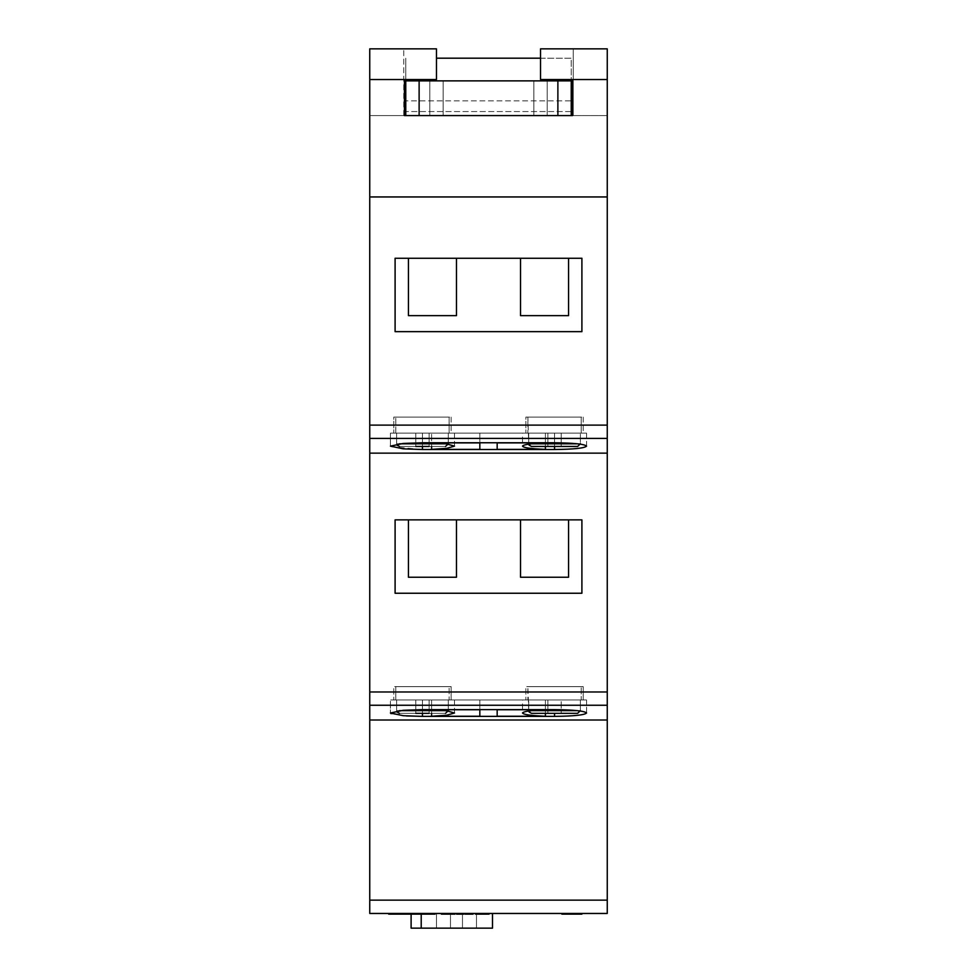 <?xml version="1.0" encoding="UTF-8"?>
<svg xmlns="http://www.w3.org/2000/svg" width="977" height="977" viewBox="0 0 977 977"><rect width="100%" height="100%" fill="white"/><g stroke="black" fill="none" stroke-linecap="round" stroke-linejoin="round"><path stroke-width="0.73" stroke-dasharray="4.88 3.66" d="M479.829 716.239L479.829 699.984L431.602 699.984L479.829 699.984L431.602 699.984L479.829 699.984L431.602 699.984L479.829 699.984L479.829 716.239L479.829 699.984L479.829 716.239L431.602 716.239L431.602 699.984L431.602 713.332L431.602 699.984L431.602 709.754L479.829 709.754M545.398 442.764L545.398 433.129L497.171 433.129L545.398 433.129L497.171 433.129L545.398 433.129L497.171 433.129L545.398 433.129L545.398 442.764M522.524 446.135C523.464 447.747 531.097 448.822 545.398 449.371L497.171 449.371L497.171 442.899L545.398 442.899C531.097 443.46 523.464 444.535 522.524 446.135L522.524 433.129M497.171 449.371L497.171 442.899M545.398 709.62L545.398 699.984L497.171 699.984L545.398 699.984L497.171 699.984L545.398 699.984L497.171 699.984L545.398 699.984L545.398 709.62M522.524 713.002C523.464 714.602 531.097 715.677 545.398 716.239L497.171 716.239L497.171 709.754L545.398 709.754C531.097 710.316 523.464 711.39 522.524 713.002L522.524 699.984M497.171 716.239L497.171 709.754M431.602 449.371L431.602 433.129L479.829 433.129L431.602 433.129L479.829 433.129L431.602 433.129L479.829 433.129L431.602 433.129L431.602 446.465L431.602 433.129L431.602 442.899L479.829 442.899L479.829 433.129L479.829 449.371L479.829 433.129L479.829 449.371L431.602 449.371L446.66 448.345L454.476 446.135L446.66 443.924L431.602 442.899M468.606 913.471L456.577 913.471L472.856 913.471L468.606 913.471L468.606 914.142M404.454 913.471L400.582 913.471L404.454 913.471L404.454 914.142L400.582 914.142L404.454 914.142L404.454 913.471L417.155 913.471L404.026 913.471L404.527 914.142L417.155 914.142L404.454 914.142M395.429 914.142L428.476 914.142L395.429 914.142L395.355 913.471L428.476 913.471L395.429 913.471M395.355 914.142L395.355 913.471M410.487 914.142L410.487 913.471M571.227 79.54L571.227 115.567L429.795 115.567L429.795 80.871L533.869 80.871L429.795 80.871L429.795 115.567L433.544 115.567L405.773 115.567L405.773 80.871L405.773 100.887L571.227 100.887L571.227 80.871L405.773 80.871L405.773 58.193L405.773 80.871L419.121 80.871L419.121 115.567L405.773 115.567L405.773 80.871L571.227 80.871L405.773 80.871L405.773 58.193L405.773 79.54M545.398 449.371L545.398 442.899M545.398 716.239L545.398 709.754M581.23 433.129L527.861 433.129L527.861 417.118L581.23 417.118L527.861 417.118L581.23 417.118L527.861 417.118L528.704 443.802L528.704 433.129L528.704 443.802L531.476 446.465L577.615 446.465L531.476 446.465L528.704 443.802L528.704 433.129L547.877 433.129L528.704 433.129L547.877 433.129L547.877 446.465L531.476 446.465L577.615 446.465L531.476 446.465L547.877 446.465L547.877 433.129L561.213 433.129L547.877 433.129L547.877 446.465L547.877 433.129L547.877 446.465L547.877 433.129L547.877 446.465L547.877 433.129L561.213 433.129L561.213 446.465L547.877 446.465L561.213 446.465L561.213 433.129L581.23 433.129L581.23 417.118L581.23 433.129L580.387 433.129L581.23 433.129M577.615 446.465L580.387 443.802L580.387 433.129L561.213 433.129L561.213 446.465L561.213 433.129L561.213 446.465L561.213 433.129L561.213 446.465L561.213 433.129L580.387 433.129L580.387 443.802L577.615 446.465L561.213 446.465L577.615 446.465L580.387 443.802L580.387 433.129L580.387 443.802L528.704 443.802L531.476 446.465M583.232 417.118L583.232 433.129L525.858 433.129L583.232 433.129L525.858 433.129L583.232 433.129L583.232 417.118L525.858 417.118L525.858 433.129L525.858 417.118L583.232 417.118M449.139 433.129L448.296 433.129L449.139 433.129L449.139 417.118L395.77 417.118L449.139 417.118L395.77 417.118L449.139 417.118L449.139 433.129L448.296 433.129L449.139 433.129M395.77 433.129L395.77 417.118L395.77 433.129L396.613 433.129L395.77 433.129M445.573 443.802L396.613 443.802L399.385 446.465L396.613 443.802L396.613 433.129L448.296 433.129L448.296 443.802L448.296 433.129L448.296 443.802L445.524 446.465L399.385 446.465L445.524 446.465L448.296 443.802L448.296 433.129L429.123 433.129L448.296 433.129L429.123 433.129L429.123 446.465L445.524 446.465L448.296 443.802L396.613 443.802L396.613 433.129L429.123 433.129L429.123 446.465L429.123 433.129L429.123 446.465L445.524 446.465L399.385 446.465L429.123 446.465L429.123 433.129L415.787 433.129L429.123 433.129L429.123 446.465L429.123 433.129L429.123 446.465L415.787 446.465L415.787 433.129L415.787 446.465L415.787 433.129L415.787 446.465L429.123 446.465M451.142 417.118L451.142 433.129L393.768 433.129L451.142 433.129L393.768 433.129L451.142 433.129L451.142 417.118L393.768 417.118L393.768 433.129L393.768 417.118L451.142 417.118M581.23 699.984L527.861 699.984L527.861 686.648L581.23 686.648L527.861 686.648L581.23 686.648L527.861 686.648L528.704 710.658L528.704 699.984L528.704 710.658L531.476 713.332L577.615 713.332L531.476 713.332L528.704 710.658L528.704 699.984L547.877 699.984L528.704 699.984L547.877 699.984L547.877 713.332L577.615 713.332L531.476 713.332L547.877 713.332L547.877 699.984L561.213 699.984L547.877 699.984L547.877 713.332L547.877 699.984L547.877 713.332L547.877 699.984L547.877 713.332L547.877 699.984L561.213 699.984L561.213 713.332L547.877 713.332L561.213 713.332L561.213 699.984L581.23 699.984L581.23 686.648L581.23 699.984L580.387 699.984L581.23 699.984M577.615 713.332L561.213 713.332L577.615 713.332L580.387 710.658L577.615 713.332L580.387 710.658L580.387 699.984L561.213 699.984L561.213 713.332L561.213 699.984L561.213 713.332L547.877 713.332M583.232 686.648L583.232 699.984L525.858 699.984L583.232 699.984L525.858 699.984L583.232 699.984L583.232 686.648L525.858 686.648L525.858 699.984L525.858 686.648L583.232 686.648M449.139 699.984L448.296 699.984L449.139 699.984L449.139 686.648L395.77 686.648L449.139 686.648L395.77 686.648L449.139 686.648L449.139 699.984L448.296 699.984L449.139 699.984M395.77 699.984L395.77 686.648L395.77 699.984L396.613 699.984L395.77 699.984M445.573 710.658L396.613 710.658L399.385 713.332L396.613 710.658L396.613 699.984L448.296 699.984L448.296 710.658L448.296 699.984L448.296 710.658L445.524 713.332L399.385 713.332L445.524 713.332L448.296 710.658L448.296 699.984L429.123 699.984L448.296 699.984L429.123 699.984L429.123 713.332L445.524 713.332L448.296 710.658L396.613 710.658L396.613 699.984L429.123 699.984L429.123 713.332L429.123 699.984L429.123 713.332L445.524 713.332L399.385 713.332L429.123 713.332L429.123 699.984L415.787 699.984L429.123 699.984L429.123 713.332L429.123 699.984L429.123 713.332L415.787 713.332L415.787 699.984L415.787 713.332L415.787 699.984L415.787 713.332L429.123 713.332M451.142 686.648L451.142 699.984L393.768 699.984L451.142 699.984L393.768 699.984L451.142 699.984L451.142 686.648L393.768 686.648L393.768 699.984L393.768 686.648L451.142 686.648M577.676 710.658L580.387 710.658L580.387 699.984L561.213 699.984L561.213 713.332M586.566 446.135L586.566 433.129L554.545 433.129L586.566 433.129L586.566 446.135C584.539 444.095 573.865 442.972 554.545 442.764L422.455 442.764L403.245 443.436L390.434 446.135L390.434 433.129L586.566 433.129L390.434 433.129L390.434 446.135M422.455 713.332L422.455 699.984L422.455 709.62L422.455 699.984L554.545 699.984L422.455 699.984L422.455 716.373L554.545 716.373C573.865 716.165 584.539 715.03 586.566 713.002L586.566 699.984L554.545 699.984L586.566 699.984L586.566 713.002C584.539 710.963 573.865 709.839 554.545 709.62L422.455 709.62L403.245 710.291L390.434 713.002L390.434 699.984L586.566 699.984L390.434 699.984L390.434 713.002M435.095 913.471L388.675 913.471L435.095 913.471L435.095 914.142L388.675 914.142L388.675 913.471M561.885 913.471L561.885 914.142L581.901 914.142L561.885 914.142L561.885 913.471L581.901 913.471L561.885 913.471L581.901 913.471L561.885 913.471L561.885 914.142L581.901 914.142L581.901 913.471M369.746 720L607.254 720L607.254 913.471L369.746 913.471L369.746 48.85L369.746 115.567L369.746 48.85L436.463 48.85L369.746 48.85L436.463 48.85L436.463 79.54L369.746 79.54M489.05 913.471L475.481 913.471L489.05 913.471L489.05 914.142L480.391 914.142L480.391 913.471L488.182 913.471L480.391 913.471L480.391 914.142L488.182 914.142L488.182 913.471L488.182 914.142L480.391 914.142L480.391 913.471L480.391 914.142L475.481 914.142L475.481 913.471M454.989 913.471L441.409 913.471L454.989 913.471L454.989 914.142L454.989 913.471L454.989 914.142L446.281 914.142L446.281 913.471L454.22 913.471L446.281 913.471L446.281 914.142L454.22 914.142L454.22 913.471L454.22 914.142L446.281 914.142L446.281 913.471L446.281 914.142L454.989 914.142L442.752 914.142L442.752 913.471M411.109 913.471L492.506 913.471L411.109 913.471L492.506 913.471L411.109 913.471L411.109 928.15L492.506 928.15L411.109 928.15L421.209 928.15L421.209 913.471L492.506 913.471L421.209 913.471L421.209 928.15L492.506 928.15L411.109 928.15L411.109 914.142M404.441 79.54L436.463 79.54L404.441 79.54L404.441 115.567L404.441 79.54L404.441 115.567L403.77 115.567L533.869 115.567L533.869 80.871L443.131 80.871L547.205 80.871L533.869 80.871L533.869 115.567L571.227 115.567L405.773 115.567L405.773 100.887L571.227 100.887L571.227 80.871L405.773 80.871M403.77 115.567L369.746 115.567L403.77 115.567L403.77 48.85L403.77 115.567M607.254 115.567L573.23 115.567L573.23 48.85L540.537 48.85L607.254 48.85L573.23 48.85L573.23 115.567L572.559 115.567L573.23 115.567L573.23 48.85L573.23 115.567L607.254 115.567L607.254 48.85L540.537 48.85L540.537 79.54L540.537 48.85L540.537 79.54L572.559 79.54L540.537 79.54L572.559 79.54L572.559 115.567L572.559 79.54L607.254 79.54L607.254 48.85L607.254 115.567M422.455 446.465L422.455 433.129L422.455 442.764L422.455 433.129L554.545 433.129L422.455 433.129L422.455 449.518L554.545 449.518L554.545 433.129L554.545 446.465M408.447 258.258L408.447 315.632L408.447 258.258L395.099 258.258L395.099 331.643L581.901 331.643L581.901 258.258L408.447 258.258L408.447 315.632L456.479 315.632L456.479 258.258L395.099 258.258L395.099 331.643L581.901 331.643L581.901 258.258L395.099 258.258L395.099 331.643L581.901 331.643L581.901 258.258L520.521 258.258L520.521 315.632L568.553 315.632L568.553 258.258M408.447 519.862L408.447 577.236L408.447 519.862L395.099 519.862L395.099 593.247L581.901 593.247L581.901 519.862L408.447 519.862L408.447 577.236L456.479 577.236L456.479 519.862L395.099 519.862L395.099 593.247L581.901 593.247L581.901 519.862L395.099 519.862L395.099 593.247L581.901 593.247L581.901 519.862L520.521 519.862L520.521 577.236L568.553 577.236L568.553 519.862M607.254 720L607.254 196.951L369.746 196.951M607.254 453.145L369.746 453.145M572.559 79.54L572.559 115.567L405.773 115.567M391.069 713.662L406.347 715.921M390.873 446.697L422.455 449.518M607.254 196.951L607.254 79.54M520.521 519.862L520.521 577.236L520.521 519.862L456.479 519.862L456.479 577.236L456.479 519.862M520.521 258.258L520.521 315.632L520.521 258.258L456.479 258.258L456.479 315.632L456.479 258.258M520.521 577.236L568.553 577.236L520.521 577.236M408.447 577.236L456.479 577.236L408.447 577.236M520.521 315.632L568.553 315.632L520.521 315.632M408.447 315.632L456.479 315.632L408.447 315.632M580.387 710.658L528.704 710.658L580.387 710.658L580.387 699.984L580.387 710.658L528.704 710.658L531.476 713.332M399.324 710.658L396.613 710.658L396.613 699.984L415.787 699.984L415.787 713.332L415.787 699.984L415.787 713.332L415.787 699.984L396.613 699.984L396.613 710.658L399.385 713.332L415.787 713.332M399.385 713.332L445.524 713.332M399.324 443.802L396.613 443.802L396.613 433.129L415.787 433.129L415.787 446.465L415.787 433.129L415.787 446.465L415.787 433.129L396.613 433.129L396.613 443.802L399.385 446.465L415.787 446.465M399.385 446.465L445.524 446.465M431.602 716.239L446.66 715.213L454.476 713.002L446.66 710.792L431.602 709.754M479.829 442.899L479.829 449.371M436.463 79.54L436.463 48.85L436.463 79.54M571.227 115.567L571.227 100.887L571.227 111.561L405.773 111.561L571.227 111.561L571.227 115.567L557.879 115.567L557.879 80.871L571.227 80.871L571.227 58.193L540.537 58.193M436.463 58.193L571.227 58.193L571.227 80.871M557.879 80.871L419.121 80.871M419.121 115.567L557.879 115.567M406.701 914.142L406.701 913.471M406.75 914.142L406.42 913.471L406.75 914.142M428.476 914.142L428.476 913.471L428.476 914.142M395.978 914.142L395.978 913.471M421.82 914.142L421.82 913.471M410.499 914.142L410.499 913.471M417.155 914.142L417.155 913.471M400.582 914.142L400.582 913.471M456.577 913.471L456.577 914.142L461.51 914.142L461.51 913.471L462.842 914.142L462.842 913.471M462.842 914.142L464.38 914.142L464.38 913.471M464.38 914.142L467.739 914.142L467.739 913.471M467.739 914.142L472.856 914.142L472.856 913.471M461.51 914.142L461.51 913.471M457.712 914.142L457.712 913.471M442.752 914.142L441.409 913.471M462.475 928.15L476.495 928.15L450.47 928.15L462.475 928.15L462.475 913.471L476.495 913.471L436.463 913.471L476.495 913.471L436.463 913.471L476.495 913.471L436.463 913.471L462.475 913.471L462.475 928.15L462.475 913.471L462.475 928.15L476.495 928.15L476.495 913.471L476.495 928.15L436.463 928.15L450.47 928.15L450.47 913.471L450.47 928.15L450.47 913.471L450.47 928.15L462.475 928.15L462.475 913.471L462.475 928.15L462.475 913.471L462.475 928.15L476.495 928.15L476.495 913.471L476.495 928.15L436.463 928.15L436.463 913.471L436.463 928.15L450.47 928.15L450.47 913.471L450.47 928.15L450.47 913.471L450.47 928.15L462.475 928.15L462.475 913.471L462.475 928.15M411.109 928.15L421.209 928.15L421.209 913.471L421.209 928.15L492.506 928.15L492.506 913.471L492.506 928.15M436.463 928.15L436.463 913.471L436.463 928.15L450.47 928.15L436.463 928.15L436.463 913.471L436.463 928.15M421.209 928.15L421.209 914.142M476.495 928.15L476.495 913.471L476.495 928.15M450.47 928.15L450.47 913.471L450.47 928.15M468.667 914.142L468.667 913.471L468.667 914.142M410.682 914.142L410.682 913.471M443.131 115.567L443.131 80.871L443.131 115.567M577.676 443.802L531.427 443.802M396.613 443.802L448.296 443.802M528.704 443.802L580.387 443.802M528.704 710.658L531.427 710.658M396.613 710.658L448.296 710.658M554.545 713.332L554.545 716.373M607.254 425.117L369.746 425.117M607.254 691.985L369.746 691.985M607.254 900.135L369.746 900.135M607.254 705.247L369.746 705.247M607.254 438.392L369.746 438.392M533.869 115.567L533.869 80.871L533.869 115.567M410.755 914.142L410.755 913.471M406.774 914.142L406.774 913.471M407.104 914.142L407.104 913.471M404.063 914.142L404.026 913.471M404.417 914.142L404.417 913.471M404.551 914.142L404.551 913.471M404.673 914.142L404.673 913.471M404.759 914.142L404.759 913.471M405.015 914.142L405.015 913.471M441.738 914.142L441.738 913.471M442.386 914.142L442.386 913.471M454.476 713.002L454.476 699.984M454.476 446.135L454.476 433.129M547.205 115.567L547.205 80.871L547.205 115.567"/><path stroke-width="1.47" d="M479.829 709.754L479.829 716.239L431.602 716.239L431.602 713.332L431.602 716.239L446.66 715.213L454.476 713.002L446.66 710.792L431.602 709.62L479.829 709.754L479.829 716.239L431.602 716.239L446.66 715.213L454.476 713.002L446.66 710.792L431.602 709.754L479.829 709.754M545.398 442.899L545.398 442.899C531.097 443.46 523.464 444.535 522.524 446.135C523.464 447.747 531.097 448.822 545.398 449.371L545.398 446.465L545.398 449.371L497.171 449.371L497.171 442.764L545.398 442.899C531.097 443.46 523.464 444.535 522.524 446.135C523.464 447.747 531.097 448.822 545.398 449.371L497.171 449.371L497.171 442.899L545.398 442.899M545.398 709.754L545.398 709.754C531.097 710.316 523.464 711.39 522.524 713.002C523.464 714.602 531.097 715.677 545.398 716.239L545.398 713.332L545.398 716.239L497.171 716.239L497.171 709.62L545.398 709.754C531.097 710.316 523.464 711.39 522.524 713.002C523.464 714.602 531.097 715.677 545.398 716.239L497.171 716.239L497.171 709.754L545.398 709.754M431.602 442.899L479.829 442.764L479.829 449.371L431.602 449.371L446.66 448.345L454.476 446.135L446.66 443.924L431.602 442.899L479.829 442.899L479.829 449.371L431.602 449.371L431.602 446.465L431.602 449.371L446.66 448.345L454.476 446.135L446.66 443.924L431.602 442.899M554.545 446.465L554.545 449.518L422.455 449.518L403.245 448.846L390.434 446.135L403.245 443.436L422.455 442.764L554.545 442.764C573.865 442.972 584.539 444.095 586.566 446.135C584.539 448.174 573.865 449.298 554.545 449.518C573.865 449.298 584.539 448.174 586.566 446.135M554.545 709.62C573.865 709.839 584.539 710.963 586.566 713.002C584.539 715.03 573.865 716.165 554.545 716.373L422.455 716.373L403.245 715.701L390.434 713.002L403.245 710.291L422.455 709.62L554.545 709.62M607.254 79.54L540.537 79.54L540.537 48.85L607.254 48.85L607.254 913.471L369.746 913.471L369.746 48.85L436.463 48.85L436.463 79.54L369.746 79.54M419.121 115.567L405.773 115.567L405.773 80.871L419.121 80.871L419.121 115.567L557.879 115.567L557.879 80.871L419.121 80.871M557.879 80.871L571.227 80.871L571.227 115.567L557.879 115.567M405.773 115.567L404.441 115.567L404.441 79.54M572.559 79.54L572.559 115.567L571.227 115.567M607.254 196.951L369.746 196.951M581.901 258.258L395.099 258.258L395.099 331.643L581.901 331.643L581.901 258.258M607.254 453.145L369.746 453.145M395.099 593.247L581.901 593.247L581.901 519.862L395.099 519.862L395.099 593.247M607.254 720L369.746 720M390.434 713.002L391.069 713.662M406.347 715.921L422.455 716.373L422.455 713.332M408.447 519.862L408.447 577.236L456.479 577.236L456.479 519.862M520.521 519.862L520.521 577.236L568.553 577.236L568.553 519.862M408.447 258.258L408.447 315.632L456.479 315.632L456.479 258.258M520.521 258.258L520.521 315.632L568.553 315.632L568.553 258.258M429.123 713.332L415.787 713.332M448.296 710.658L445.524 713.332M399.385 713.332L396.98 711.989M547.877 713.332L531.476 713.332L529.082 711.989M580.387 710.658L577.615 713.332L561.213 713.332M577.615 713.332L531.476 713.332M429.123 446.465L415.787 446.465M448.296 443.802L445.524 446.465M399.385 446.465L396.98 445.133M580.387 443.802L577.615 446.465L531.476 446.465L529.082 445.133M577.615 446.465L531.476 446.465M405.773 80.871L405.773 79.54M571.227 80.871L571.227 79.54M540.537 58.193L436.463 58.193M561.885 913.471L561.885 914.142L581.901 914.142L581.901 913.471M435.095 913.471L435.095 914.142L388.675 914.142L388.675 913.471M489.05 913.471L489.05 914.142L475.481 914.142L475.481 913.471M467.849 913.471L467.849 914.142L473.015 914.142L473.015 913.471M467.849 914.142L465.162 914.142L465.162 913.471M465.162 914.142L463.819 913.471M463.819 914.142L461.51 914.142L461.51 913.471M461.51 914.142L456.577 914.142L456.577 913.471M441.409 913.471L441.409 914.142L454.989 914.142L454.989 913.471M492.506 913.471L492.506 928.15L411.109 928.15L411.109 914.142M421.209 928.15L421.209 914.142M531.427 443.802L577.676 443.802M399.324 443.802L445.573 443.802M531.427 710.658L577.676 710.658M399.324 710.658L445.573 710.658M607.254 425.117L369.746 425.117M607.254 438.392L369.746 438.392M607.254 691.985L369.746 691.985M607.254 705.247L369.746 705.247M607.254 900.135L369.746 900.135M554.545 713.332L554.545 716.373M422.455 446.465L422.455 449.518"/></g></svg>
